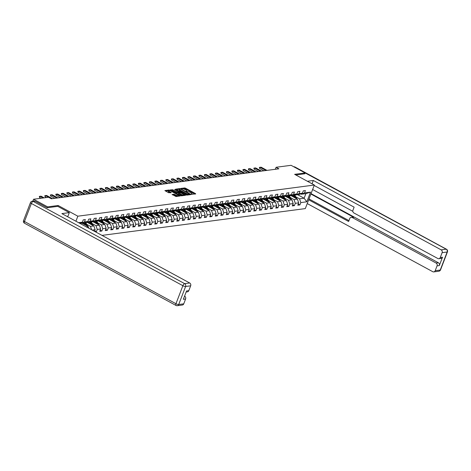 <?xml version="1.0" encoding="UTF-8"?>
<svg xmlns="http://www.w3.org/2000/svg" width="471" height="471" viewBox="0 0 471 471"><rect width="100%" height="100%" fill="white"/><g stroke="black" fill="none" stroke-linecap="round" stroke-linejoin="round"><path stroke-width="0.71" d="M191.397 194.252L195.706 193.946L195.494 193.599L185.545 188.2L184.65 187.947L180.97 188.429L182.218 188.789A2.225 0.595 21 0 1 185.097 189.601L185.927 190.054A2.225 0.595 21 0 1 186.893 190.996A2.225 0.595 21 0 1 186.587 191.155L186.045 191.255L186.257 191.462L187.364 191.579A2.225 0.595 21 0 1 190.237 192.392L191.067 192.845A2.225 0.595 21 0 1 192.033 193.787A2.225 0.595 21 0 1 191.726 193.946L191.185 194.046L191.397 194.252M172.127 194.423L176.024 196.542L180.205 195.948L169.054 190.001L164.874 190.59L168.547 192.716L171.291 192.686L169.319 191.485A1.86 0.495 21 0 1 168.506 190.696A1.86 0.495 21 0 1 171.167 191.244L177.72 194.8A1.86 0.495 21 0 1 178.527 195.583A1.86 0.495 21 0 1 175.866 195.041L173.876 194.193L172.068 194.576M57.803 206.375L58.145 205.497L47.636 206.881L33.553 199.239L32.823 201.152M58.145 205.497L77.85 216.195L314.345 185.032L305.302 208.6L102.007 235.382M304.819 173.811L305.149 172.951L294.64 174.335L314.345 185.032M305.149 172.951L291.066 165.309L276.083 167.282L275.311 169.283M33.553 199.239L48.542 197.267L51.357 198.791L278.897 168.812L276.083 167.282M185.892 194.864L186.793 195.124L190.873 194.582L190.667 194.235L180.717 188.836L179.822 188.583L175.636 189.171L185.892 194.864M185.492 195.294L181.406 195.83L180.511 195.577L170.255 189.884L172.998 189.854L177.932 192.298L179.186 192.097L174.688 189.519L175.171 189.454L185.492 195.294M75.919 221.229L77.85 216.195M78.61 222.683L82.348 222.194L83.237 219.869L85.357 219.586L84.462 221.912L87.847 221.464L88.742 219.145L90.856 218.862L89.961 221.187L93.346 220.74L94.241 218.414L96.355 218.138L95.466 220.463L98.851 220.016L99.74 217.69L101.86 217.414L100.965 219.739L104.35 219.292L105.245 216.966L107.359 216.689L106.47 219.015L109.855 218.568L110.744 216.242L112.863 215.965L111.968 218.291L115.354 217.843L116.249 215.518L118.362 215.241L117.473 217.561L120.859 217.119L121.748 214.794L123.867 214.511L122.972 216.837L126.358 216.395L127.252 214.07L129.366 213.787L128.471 216.112L131.862 215.665L132.751 213.345L134.871 213.063L133.976 215.388L137.361 214.941L138.256 212.615L140.37 212.339L139.475 214.664L142.86 214.217L143.755 211.891L145.869 211.614L144.98 213.94L148.365 213.493L149.254 211.167L151.374 210.89L150.479 213.216L153.864 212.768L154.759 210.443L156.872 210.166L155.983 212.492L159.369 212.044L160.258 209.719L162.377 209.442L161.482 211.762L164.868 211.32L165.763 208.994L167.876 208.712L166.987 211.037L170.372 210.596L171.261 208.27L173.381 207.988L172.486 210.313L175.871 209.866L176.766 207.546L178.88 207.264L177.985 209.589L181.37 209.142L182.265 206.816L184.379 206.539L183.49 208.865L186.875 208.417L187.77 206.092L189.884 205.815L188.989 208.141L192.374 207.693L193.269 205.368L195.383 205.091L194.494 207.417L197.879 206.969L198.768 204.644L200.887 204.367L199.992 206.692L203.378 206.245L204.273 203.919L206.386 203.643L205.497 205.962L208.883 205.521L209.772 203.195L211.891 202.913L210.996 205.238L214.382 204.797L215.276 202.471L217.39 202.189L216.501 204.514L219.886 204.067L220.775 201.747L222.895 201.464L222 203.79L225.385 203.342L226.28 201.017L228.394 200.74L227.499 203.066L230.884 202.618L231.779 200.293L233.893 200.016L233.004 202.342L236.389 201.894L237.278 199.569L239.398 199.292L238.503 201.617L241.888 201.17L242.783 198.844L244.896 198.568L244.007 200.893L247.393 200.446L248.282 198.12L250.401 197.844L249.506 200.163L252.892 199.722L253.787 197.396L255.9 197.114L255.011 199.439L258.396 198.998L259.285 196.672L261.405 196.389L260.51 198.715L263.895 198.267L264.79 195.948L266.904 195.665L266.015 197.991L269.4 197.543L270.289 195.218L272.409 194.941L271.514 197.267L274.899 196.819L275.794 194.494L277.908 194.217L277.013 196.542L280.398 196.095L281.293 193.769L283.407 193.493L282.518 195.818L285.903 195.371L286.792 193.045L288.911 192.769L288.017 195.094L291.402 194.647L292.297 192.321L294.41 192.044L293.521 194.364L296.907 193.922L297.796 191.597L299.915 191.314L299.02 193.64L302.406 193.192L303.3 190.873L305.414 190.59L304.525 192.916L310.519 192.127L306.804 201.806L300.804 202.601L299.915 204.92L297.796 205.203L298.691 202.877L295.305 203.325L294.41 205.65L292.297 205.927L293.192 203.602L289.8 204.049L288.911 206.375L286.798 206.651L287.687 204.326L284.301 204.773L283.407 207.099L281.293 207.375L282.188 205.05L278.803 205.497L277.908 207.823L275.794 208.1L276.683 205.774L273.298 206.221L272.409 208.547L270.289 208.824L271.184 206.504L267.799 206.946L266.904 209.271L264.79 209.554L265.679 207.228L262.294 207.67L261.405 209.995L259.285 210.278L260.18 207.952L256.795 208.4L255.9 210.72L253.787 211.002L254.676 208.677L251.29 209.124L250.401 211.45L248.282 211.726L249.177 209.401L245.791 209.848L244.896 212.174L242.783 212.45L243.678 210.125L240.292 210.572L239.398 212.898L237.284 213.175L238.173 210.849L234.788 211.296L233.899 213.622L231.779 213.899L232.674 211.573L229.289 212.021L228.394 214.346L226.28 214.623L227.169 212.303L223.784 212.745L222.895 215.07L220.775 215.353L221.67 213.027L218.285 213.469L217.39 215.795L215.276 216.077L216.165 213.752L212.78 214.199L211.891 216.519L209.772 216.801L210.667 214.476L207.281 214.923L206.386 217.249L204.273 217.525L205.162 215.2L201.776 215.647L200.887 217.973L198.768 218.25L199.663 215.924L196.277 216.372L195.383 218.697L193.269 218.974L194.164 216.648L190.779 217.096L189.884 219.421L187.77 219.698L188.659 217.372L185.274 217.82L184.385 220.145L182.265 220.422L183.16 218.102L179.775 218.544L178.88 220.87L176.766 221.152L177.655 218.827L174.27 219.268L173.381 221.594L171.261 221.876L172.156 219.551L168.771 219.998L167.876 222.318L165.763 222.6L166.652 220.275L163.266 220.722L162.377 223.048L160.258 223.325L161.153 220.999L157.767 221.447L156.872 223.772L154.759 224.049L155.654 221.723L152.263 222.171L151.374 224.496L149.254 224.773L150.149 222.447L146.764 222.895L145.869 225.22L143.755 225.497L144.65 223.172L141.265 223.619L140.37 225.945L138.256 226.221L139.145 223.902L135.76 224.343L134.871 226.669L132.751 226.951L133.646 224.626L130.261 225.067L129.366 227.393L127.252 227.676L128.141 225.35L124.756 225.797L123.867 228.117L121.748 228.4L122.643 226.074L119.257 226.522L118.362 228.847L116.249 229.124L117.138 226.798L113.752 227.246L112.863 229.571L110.744 229.848L111.639 227.522L108.253 227.97L107.359 230.295L105.245 230.572L106.14 228.247L102.755 228.694L101.86 231.02L99.746 231.296L100.635 228.971L97.25 229.418L96.355 231.744L95.507 231.856M94.512 231.32L95.136 229.701L92.234 230.084M80.612 222.901L81.23 223.236L84.615 222.795L87.847 221.464M84.462 221.912L81.23 223.236M86.393 226.91L88.36 226.651L81.901 223.148M86.116 222.177L86.735 222.512L90.12 222.065L93.346 220.74M88.36 226.651L88.907 228.276M89.961 221.187L86.735 222.512M87.406 222.424L93.859 225.927L90.473 226.374L86.746 224.349M91.615 221.452L92.234 221.788L95.619 221.341L98.851 220.016M90.473 226.374L91.615 229.742M93.859 225.927L95.136 229.701M95.466 220.463L92.234 221.788M92.905 221.7L99.363 225.203L95.978 225.65L92.245 223.625M97.12 220.728L97.738 221.064L101.124 220.616L104.35 219.292M95.978 225.65L97.25 229.418M99.363 225.203L100.635 228.971M100.965 219.739L97.738 221.064M98.41 220.976L104.862 224.479L101.477 224.926L97.75 222.901M102.619 220.004L103.237 220.34L106.623 219.892L109.855 218.568M101.477 224.926L102.755 228.694M104.862 224.479L106.14 228.247M106.47 219.015L103.237 220.34M103.908 220.251L110.367 223.754L106.976 224.202L103.249 222.177M108.118 219.28L108.736 219.616L112.127 219.168L115.354 217.843M106.976 224.202L108.253 227.97M110.367 223.754L111.639 227.522M111.968 218.291L108.736 219.616M109.413 219.527L115.866 223.03L112.481 223.472L108.754 221.452M113.623 218.556L114.241 218.891L117.626 218.444L120.859 217.119M112.481 223.472L113.752 227.246M115.866 223.03L117.138 226.798M117.473 217.561L114.241 218.891M114.912 218.803L121.365 222.306L117.98 222.748L114.253 220.728M119.122 217.826L119.74 218.161L123.125 217.72L126.358 216.395M117.98 222.748L119.257 226.522M121.365 222.306L122.643 226.074M122.972 216.837L119.74 218.161M120.411 218.073L126.87 221.576L123.484 222.024L119.752 219.998M124.627 217.102L125.245 217.437L128.63 216.996L131.862 215.665M123.484 222.024L124.756 225.797M126.87 221.576L128.141 225.35M128.471 216.112L125.245 217.437M125.916 217.349L132.369 220.852L128.983 221.299L125.257 219.274M130.126 216.377L130.744 216.713L134.129 216.266L137.361 214.941M128.983 221.299L130.261 225.067M132.369 220.852L133.646 224.626M133.976 215.388L130.744 216.713M131.415 216.625L137.873 220.128L134.488 220.575L130.755 218.55M135.63 215.653L136.249 215.989L139.634 215.541L142.86 214.217M134.488 220.575L135.76 224.343M137.873 220.128L139.145 223.902M139.475 214.664L136.249 215.989M136.92 215.901L143.372 219.404L139.987 219.851L136.26 217.826M141.129 214.929L141.747 215.265L145.133 214.817L148.365 213.493M139.987 219.851L141.265 223.619M143.372 219.404L144.65 223.172M144.98 213.94L141.747 215.265M142.419 215.176L148.877 218.679L145.492 219.127L141.759 217.102M146.634 214.205L147.252 214.54L150.638 214.093L153.864 212.768M145.492 219.127L146.764 222.895M148.877 218.679L150.149 222.447M150.479 213.216L147.252 214.54M147.923 214.452L154.376 217.955L150.991 218.403L147.264 216.377M152.133 213.481L152.751 213.816L156.136 213.369L159.369 212.044M150.991 218.403L152.263 222.171M154.376 217.955L155.654 221.723M155.983 212.492L152.751 213.816M153.422 213.728L159.875 217.231L156.49 217.673L152.763 215.653M157.632 212.757L158.25 213.092L161.635 212.645L164.868 211.32M156.49 217.673L157.767 221.447M159.875 217.231L161.153 220.999M161.482 211.762L158.25 213.092M158.927 212.998L165.38 216.507L161.995 216.948L158.262 214.929M163.137 212.027L163.755 212.362L167.14 211.921L170.372 210.596M161.995 216.948L163.266 220.722M165.38 216.507L166.652 220.275M166.987 211.037L163.755 212.362M164.426 212.274L170.879 215.777L167.493 216.224L163.767 214.199M168.636 211.302L169.254 211.638L172.639 211.191L175.871 209.866M167.493 216.224L168.771 219.998M170.879 215.777L172.156 219.551M172.486 210.313L169.254 211.638M169.925 211.55L176.384 215.053L172.998 215.5L169.266 213.475M174.14 210.578L174.759 210.914L178.144 210.466L181.37 209.142M172.998 215.5L174.27 219.268M176.384 215.053L177.655 218.827M177.985 209.589L174.759 210.914M175.43 210.825L181.883 214.329L178.497 214.776L174.77 212.751M179.639 209.854L180.258 210.19L183.643 209.742L186.875 208.417M178.497 214.776L179.775 218.544M181.883 214.329L183.16 218.102M183.49 208.865L180.258 210.19M180.929 210.101L187.387 213.604L184.002 214.052L180.269 212.027M185.144 209.13L185.762 209.465L189.148 209.018L192.374 207.693M184.002 214.052L185.274 217.82M187.387 213.604L188.659 217.372M188.989 208.141L185.762 209.465M186.434 209.377L192.886 212.88L189.501 213.328L185.774 211.302M190.643 208.406L191.261 208.741L194.647 208.294L197.879 206.969M189.501 213.328L190.779 217.096M192.886 212.88L194.164 216.648M194.494 207.417L191.261 208.741M191.933 208.653L198.391 212.156L195.006 212.604L191.273 210.578M196.148 207.682L196.766 208.017L200.151 207.57L203.378 206.245M195.006 212.604L196.277 216.372M198.391 212.156L199.663 215.924M199.992 206.692L196.766 208.017M197.437 207.929L203.89 211.432L200.505 211.873L196.778 209.854M201.647 206.957L202.265 207.287L205.65 206.846L208.883 205.521M200.505 211.873L201.776 215.647M203.89 211.432L205.162 215.2M205.497 205.962L202.265 207.287M202.936 207.199L209.389 210.708L206.004 211.149L202.277 209.13M207.146 206.227L207.764 206.563L211.149 206.121L214.382 204.797M206.004 211.149L207.281 214.923M209.389 210.708L210.667 214.476M210.996 205.238L207.764 206.563M208.441 206.475L214.894 209.978L211.508 210.425L207.776 208.4M212.651 205.503L213.269 205.839L216.654 205.391L219.886 204.067M211.508 210.425L212.78 214.199M214.894 209.978L216.165 213.752M216.501 204.514L213.269 205.839M213.94 205.75L220.393 209.254L217.007 209.701L213.281 207.676M218.15 204.779L218.768 205.115L222.153 204.667L225.385 203.342M217.007 209.701L218.285 213.469M220.393 209.254L221.67 213.027M222 203.79L218.768 205.115M219.439 205.026L225.897 208.529L222.512 208.977L218.78 206.952M223.654 204.055L224.273 204.39L227.658 203.943L230.884 202.618M222.512 208.977L223.784 212.745M225.897 208.529L227.169 212.303M227.499 203.066L224.273 204.39M224.944 204.302L231.396 207.805L228.011 208.253L224.284 206.227M229.153 203.331L229.771 203.666L233.157 203.219L236.389 201.894M228.011 208.253L229.289 212.021M231.396 207.805L232.674 211.573M233.004 202.342L229.771 203.666M230.443 203.578L236.901 207.081L233.516 207.528L229.783 205.503M234.658 202.607L235.276 202.942L238.662 202.495L241.888 201.17M233.516 207.528L234.788 211.296M236.901 207.081L238.173 210.849M238.503 201.617L235.276 202.942M235.947 202.854L242.4 206.357L239.015 206.804L235.288 204.779M240.157 201.882L240.775 202.218L244.161 201.771L247.393 200.446M239.015 206.804L240.292 210.572M242.4 206.357L243.678 210.125M244.007 200.893L240.775 202.218M241.446 202.13L247.905 205.633L244.514 206.074L240.787 204.055M245.656 201.152L246.274 201.488L249.665 201.046L252.892 199.722M244.514 206.074L245.791 209.848M247.905 205.633L249.177 209.401M249.506 200.163L246.274 201.488M246.951 201.4L253.404 204.909L250.019 205.35L246.292 203.331M251.161 200.428L251.779 200.764L255.164 200.322L258.396 198.998M250.019 205.35L251.29 209.124M253.404 204.909L254.676 208.677M255.011 199.439L251.779 200.764M252.45 200.675L258.903 204.179L255.517 204.626L251.791 202.601M256.66 199.704L257.278 200.04L260.663 199.592L263.895 198.267M255.517 204.626L256.795 208.4M258.903 204.179L260.18 207.952M260.51 198.715L257.278 200.04M257.949 199.951L264.408 203.454L261.022 203.902L257.29 201.876M262.164 198.98L262.783 199.315L266.168 198.868L269.4 197.543M261.022 203.902L262.294 207.67M264.408 203.454L265.679 207.228M266.015 197.991L262.783 199.315M263.454 199.227L269.907 202.73L266.521 203.178L262.794 201.152M267.663 198.256L268.282 198.591L271.667 198.144L274.899 196.819M266.521 203.178L267.799 206.946M269.907 202.73L271.184 206.504M271.514 197.267L268.282 198.591M268.953 198.503L275.411 202.006L272.026 202.453L268.293 200.428M273.168 197.532L273.786 197.867L277.172 197.42L280.398 196.095M272.026 202.453L273.298 206.221M275.411 202.006L276.683 205.774M277.013 196.542L273.786 197.867M274.458 197.779L280.91 201.282L277.525 201.729L273.798 199.704M278.667 196.807L279.285 197.143L282.671 196.695L285.903 195.371M277.525 201.729L278.803 205.497M280.91 201.282L282.188 205.05M282.518 195.818L279.285 197.143M279.957 197.055L286.415 200.558L283.03 201.005L279.297 198.98M284.172 196.083L284.79 196.419L288.175 195.971L291.402 194.647M283.03 201.005L284.301 204.773M286.415 200.558L287.687 204.326M288.017 195.094L284.79 196.419M285.461 196.33L291.914 199.834L288.529 200.275L284.802 198.256M289.671 195.353L290.289 195.689L293.674 195.247L296.907 193.922M288.529 200.275L289.8 204.049M291.914 199.834L293.192 203.602M293.521 194.364L290.289 195.689M290.96 195.6L297.413 199.103L294.028 199.551L290.301 197.526M295.17 194.629L295.788 194.965L299.173 194.523L302.406 193.192M294.028 199.551L295.305 203.325M297.413 199.103L298.691 202.877M299.02 193.64L295.788 194.965M297.66 194.717L304.119 198.226L299.532 198.827L295.806 196.801M300.675 193.905L301.293 194.24L305.879 193.64L310.519 192.127M299.532 198.827L300.804 202.601M305.879 193.64L304.119 198.226L306.804 201.806M304.525 192.916L301.293 194.24M47.636 206.881L47.3 207.74M82.348 222.194L79.699 223.278M298.249 204.02L299.915 204.92M292.75 204.744L294.41 205.65M287.251 205.468L288.911 206.375M281.746 206.198L283.407 207.099M276.247 206.922L277.908 207.823M270.743 207.646L272.409 208.547M265.244 208.37L266.904 209.271M259.739 209.095L261.405 209.995M254.24 209.819L255.9 210.72M248.735 210.543L250.401 211.45M243.236 211.267L244.896 212.174M237.737 211.997L239.398 212.898M232.232 212.721L233.899 213.622M226.734 213.445L228.394 214.346M221.229 214.17L222.895 215.07M215.73 214.894L217.39 215.795M210.225 215.618L211.891 216.519M204.726 216.342L206.386 217.249M199.221 217.066L200.887 217.973M193.722 217.796L195.383 218.697M188.223 218.52L189.884 219.421M182.719 219.245L184.385 220.145M177.22 219.969L178.88 220.87M171.715 220.693L173.381 221.594M166.216 221.417L167.876 222.318M160.711 222.141L162.377 223.048M155.212 222.865L156.872 223.772M149.713 223.595L151.374 224.496M144.208 224.32L145.869 225.22M138.709 225.044L140.37 225.945M133.205 225.768L134.871 226.669M127.706 226.492L129.366 227.393M122.201 227.216L123.867 228.117M116.702 227.94L118.362 228.847M111.197 228.665L112.863 229.571M105.698 229.395L107.359 230.295M100.199 230.119L101.86 231.02M94.695 230.843L96.355 231.744M194.906 194.052L185.303 188.836L182.748 188.8M179.427 189.236L176.284 189.654M190.078 194.688L189.678 194.47M189.719 194.211L180.84 189.23L179.71 189.118A2.225 0.595 21 0 0 179.404 189.283A2.225 0.595 21 0 0 180.369 190.225L186.339 193.463A2.225 0.595 21 0 0 189.218 194.282L189.719 194.211L189.519 194.741M179.404 189.283L179.157 189.919A2.225 0.595 21 0 0 180.128 190.861L180.369 190.225M188.447 194.906A2.225 0.595 21 0 1 186.098 194.099L180.128 190.861M170.902 190.361L171.856 190.237L172.098 189.601M178.591 192.816L176.79 192.68L171.856 190.237M179.186 192.097L178.909 192.627M179.092 192.351L179.557 192.61M183.855 194.941L184.697 195.394M181.223 194.317A1.86 0.495 21 0 0 183.884 194.859A1.86 0.495 21 0 0 183.072 194.076L180.764 192.822L178.709 192.721L181.223 194.317L180.976 194.953A1.86 0.495 21 0 0 182.96 195.624M183.613 195.542A1.86 0.495 21 0 0 183.637 195.5L183.884 194.859M178.462 193.357L178.668 193.699L178.915 193.063M180.976 194.953L178.668 193.699M177.532 196.342A1.86 0.495 21 0 1 175.624 195.677L173.628 194.829L172.68 194.959M178.274 196.242A1.86 0.495 21 0 0 178.285 196.224L178.527 195.583M168.506 190.696L168.265 191.332A1.86 0.495 21 0 0 169.071 192.121L169.319 191.485M170.402 192.845L169.071 192.121M168.518 190.678L165.521 191.073M179.316 196.107L178.497 195.665M296.712 198.727A1.878 1.625 -97.5 0 0 296.471 198.003L294.828 195.047A5.416 4.681 -97.5 0 0 294.693 194.829M294.228 197.378L293.086 195.324M292.897 196.654L292.397 195.753A4.498 3.886 -97.5 0 0 292.203 195.441M295.894 198.279A1.878 1.625 -97.5 0 0 295.8 198.091L294.157 195.135A5.416 4.681 -97.5 0 0 294.116 195.065M293.745 195.218L295.258 197.938M265.956 170.514L260.086 167.329L259.651 168.477L259.362 167.564L259.968 167.305L261.146 167.193L267.016 170.378M263.901 170.785L259.651 168.477M261.146 167.193L259.439 167.376M312.055 183.784L313.327 180.475L441.156 249.854L446.202 249.188L294.251 167.034M307.392 181.258L313.327 180.475M310.889 194.034L353.745 217.296L352.19 217.496L436.099 263.036L438.354 262.741A2.125 1.837 82.5 0 1 439.308 265.567L442.51 257.225A2.125 1.837 82.5 0 1 441.103 258.414L438.842 258.714A2.125 1.837 -97.5 0 0 440.255 257.525L442.116 252.68A2.125 1.837 -97.5 0 0 441.156 249.854M352.19 217.496A2.125 1.837 -97.5 0 0 349.77 218.491L348.617 221.488L308.676 199.804M307.233 203.566L432.772 271.702A2.125 1.837 -97.5 0 0 435.192 270.707L437.053 265.868A2.125 1.837 -97.5 0 0 436.099 263.036M438.842 258.714A2.125 1.837 -97.5 0 1 437.83 258.514L353.927 212.974A2.125 1.837 -97.5 0 1 352.973 210.148L354.121 207.152L314.175 185.474M304.837 173.752L295.847 174.988M311.043 193.64L438.354 262.741M352.844 211.344L312.626 189.513M309.005 198.939L348.952 220.616M351.178 217.302L352.732 217.096A2.125 1.837 82.5 0 1 353.745 217.296M67.17 216.477L67.877 216.383L69.319 212.627L61.878 213.604L189.707 282.989A2.125 1.837 82.5 0 1 190.667 285.815L188.806 290.654A2.125 1.837 82.5 0 1 187.393 291.843L186.145 292.008M35.09 201.182L33.188 201.435A2.125 1.837 -97.5 0 0 32.175 201.241L34.077 200.987A2.125 1.837 82.5 0 1 35.09 201.182L47.2 207.752L57.78 206.357L69.319 212.627M184.544 296.182L184.65 296.171A2.125 1.837 82.5 0 1 185.603 298.997L183.749 303.842A2.125 1.837 82.5 0 1 182.336 305.025L177.29 305.691A2.125 1.837 -97.5 0 0 178.703 304.502L183.749 303.842M188.806 290.654L186.551 290.954L183.349 299.297L185.603 298.997M291.213 199.451A1.878 1.625 -97.5 0 0 290.972 198.727L289.324 195.771A5.416 4.681 -97.5 0 0 289.194 195.553M288.729 198.103L287.587 196.048M287.392 197.378L286.892 196.478A4.498 3.886 -97.5 0 0 286.704 196.166M290.389 199.003A1.878 1.625 -97.5 0 0 290.301 198.815L288.652 195.859A5.416 4.681 -97.5 0 0 288.611 195.789M288.246 195.942L289.759 198.662M285.709 200.175A1.878 1.625 -97.5 0 0 285.467 199.457L283.825 196.495A5.416 4.681 -97.5 0 0 283.695 196.277M283.224 198.827L282.082 196.772M281.894 198.103L281.393 197.202A4.498 3.886 -97.5 0 0 281.199 196.89M284.89 199.728A1.878 1.625 -97.5 0 0 284.796 199.545L283.153 196.584A5.416 4.681 -97.5 0 0 283.112 196.513M282.741 196.666L284.254 199.386M260.457 171.238L254.587 168.053L254.146 169.201L253.863 168.294L254.464 168.029L255.647 167.917L261.511 171.103M258.402 171.509L254.146 169.201M255.647 167.917L253.934 168.1M254.952 171.968L249.088 168.783L248.647 169.925L248.364 169.018L248.965 168.753L250.142 168.642L256.012 171.827M252.898 172.233L248.647 169.925M250.142 168.642L248.435 168.824M280.21 200.899A1.878 1.625 -97.5 0 0 279.968 200.181L278.32 197.225A5.416 4.681 -97.5 0 0 278.19 197.002M277.725 199.551L276.583 197.496M276.389 198.827L275.888 197.932A4.498 3.886 -97.5 0 0 275.7 197.614M279.391 200.452A1.878 1.625 -97.5 0 0 279.297 200.269L277.649 197.314A5.416 4.681 -97.5 0 0 277.613 197.237M277.242 197.39L278.755 200.11M274.711 201.623A1.878 1.625 -97.5 0 0 274.463 200.905L272.821 197.95A5.416 4.681 -97.5 0 0 272.691 197.726M272.22 200.275L271.078 198.22M270.89 199.551L270.389 198.656A4.498 3.886 -97.5 0 0 270.195 198.338M273.887 201.182A1.878 1.625 -97.5 0 0 273.792 200.993L272.15 198.038A5.416 4.681 -97.5 0 0 272.108 197.967M271.738 198.114L273.257 200.834M269.206 202.347A1.878 1.625 -97.5 0 0 268.965 201.629L267.316 198.674A5.416 4.681 -97.5 0 0 267.187 198.45M266.721 200.999L265.579 198.95M265.385 200.275L264.885 199.38A4.498 3.886 -97.5 0 0 264.696 199.062M268.388 201.906A1.878 1.625 -97.5 0 0 268.293 201.718L266.651 198.762A5.416 4.681 -97.5 0 0 266.61 198.691M266.239 198.839L267.752 201.559M249.453 172.692L243.584 169.507L243.142 170.649L242.936 169.548L244.643 169.366L250.513 172.551M247.399 172.963L243.142 170.649M244.643 169.366L242.936 169.548M243.949 173.416L238.085 170.231L237.643 171.379L237.431 170.278L239.138 170.09L245.008 173.275M241.9 173.687L237.643 171.379M239.138 170.09L237.431 170.278M238.45 174.14L232.58 170.955L232.144 172.103L231.856 171.191L232.462 170.932L233.64 170.814L239.509 173.999M236.395 174.411L232.144 172.103M233.64 170.814L231.932 171.002M263.707 203.078A1.878 1.625 -97.5 0 0 263.46 202.353L261.817 199.398A5.416 4.681 -97.5 0 0 261.688 199.174M261.222 201.723L260.074 199.675M259.886 200.999L259.386 200.104A4.498 3.886 -97.5 0 0 259.191 199.786M262.883 202.63A1.878 1.625 -97.5 0 0 262.794 202.442L261.146 199.486A5.416 4.681 -97.5 0 0 261.105 199.416M260.734 199.569L262.253 202.283M232.951 174.865L227.081 171.68L226.639 172.828L226.427 171.727L228.141 171.538L234.005 174.723M230.896 175.135L226.639 172.828M228.141 171.538L226.427 171.727M258.202 203.802A1.878 1.625 -97.5 0 0 257.961 203.078L256.312 200.122A5.416 4.681 -97.5 0 0 256.183 199.898M255.718 202.453L254.575 200.399M254.381 201.729L253.887 200.829A4.498 3.886 -97.5 0 0 253.692 200.516M257.384 203.354A1.878 1.625 -97.5 0 0 257.29 203.166L255.647 200.21A5.416 4.681 -97.5 0 0 255.606 200.14M255.235 200.293L256.748 203.013M227.446 175.589L221.576 172.404L221.14 173.552L220.852 172.639L221.458 172.38L222.636 172.262L228.506 175.447M225.391 175.86L221.14 173.552M222.636 172.262L220.928 172.451M252.703 204.526A1.878 1.625 -97.5 0 0 252.462 203.802L250.813 200.846A5.416 4.681 -97.5 0 0 250.684 200.628M250.219 203.178L249.077 201.123M248.882 202.453L248.382 201.553A4.498 3.886 -97.5 0 0 248.193 201.241M251.879 204.078A1.878 1.625 -97.5 0 0 251.791 203.89L250.142 200.934A5.416 4.681 -97.5 0 0 250.101 200.864M249.736 201.017L251.249 203.737M221.947 176.313L216.077 173.128L215.636 174.276L215.353 173.363L215.953 173.104L217.137 172.992L223.001 176.178M219.892 176.584L215.636 174.276M217.137 172.992L215.424 173.175M247.198 205.25A1.878 1.625 -97.5 0 0 246.957 204.526L245.314 201.57A5.416 4.681 -97.5 0 0 245.185 201.352M244.714 203.902L243.572 201.847M243.383 203.178L242.883 202.277A4.498 3.886 -97.5 0 0 242.689 201.965M246.38 204.803A1.878 1.625 -97.5 0 0 246.286 204.614L244.643 201.659A5.416 4.681 -97.5 0 0 244.602 201.588M244.231 201.741L245.744 204.461M216.442 177.037L210.572 173.852L210.137 175L209.848 174.093L210.455 173.828L211.632 173.717L217.502 176.902M214.387 177.308L210.137 175M211.632 173.717L209.925 173.899M241.7 205.974A1.878 1.625 -97.5 0 0 241.458 205.256L239.81 202.294A5.416 4.681 -97.5 0 0 239.68 202.077M239.215 204.626L238.073 202.571M237.879 203.902L237.378 203.001A4.498 3.886 -97.5 0 0 237.19 202.689M240.875 205.527A1.878 1.625 -97.5 0 0 240.787 205.344L239.138 202.383A5.416 4.681 -97.5 0 0 239.097 202.312M238.732 202.465L240.245 205.185M210.943 177.767L205.073 174.582L204.632 175.724L204.42 174.623L206.133 174.441L211.997 177.626M208.888 178.032L204.632 175.724M206.133 174.441L204.42 174.623M236.201 206.698A1.878 1.625 -97.5 0 0 235.953 205.98L234.311 203.025A5.416 4.681 -97.5 0 0 234.181 202.801M233.71 205.35L232.568 203.295M232.38 204.626L231.879 203.731A4.498 3.886 -97.5 0 0 231.685 203.413M235.376 206.257A1.878 1.625 -97.5 0 0 235.282 206.068L233.64 203.113A5.416 4.681 -97.5 0 0 233.598 203.036M233.227 203.189L234.741 205.909M205.438 178.491L199.574 175.306L199.133 176.448L198.921 175.347L200.628 175.165L206.498 178.35M203.384 178.762L199.133 176.448M200.628 175.165L198.921 175.347M230.696 207.423A1.878 1.625 -97.5 0 0 230.454 206.704L228.806 203.749A5.416 4.681 -97.5 0 0 228.676 203.525M228.211 206.074L227.069 204.02M226.875 205.35L226.374 204.455A4.498 3.886 -97.5 0 0 226.186 204.137M229.877 206.981A1.878 1.625 -97.5 0 0 229.783 206.793L228.135 203.837A5.416 4.681 -97.5 0 0 228.099 203.766M227.728 203.914L229.242 206.634M199.94 179.215L194.07 176.03L193.628 177.178L193.345 176.266L193.946 176.007L195.129 175.889L200.999 179.074M197.885 179.486L193.628 177.178M195.129 175.889L193.422 176.077M225.197 208.147A1.878 1.625 -97.5 0 0 224.95 207.428L223.307 204.473A5.416 4.681 -97.5 0 0 223.177 204.249M222.712 206.798L221.564 204.75M221.376 206.074L220.875 205.179A4.498 3.886 -97.5 0 0 220.681 204.861M224.373 207.705A1.878 1.625 -97.5 0 0 224.278 207.517L222.636 204.561A5.416 4.681 -97.5 0 0 222.595 204.491M222.224 204.638L223.743 207.358M194.435 179.94L188.571 176.755L188.129 177.903L187.847 176.99L188.447 176.731L189.625 176.613L195.494 179.798M192.386 180.21L188.129 177.903M189.625 176.613L187.917 176.802M219.692 208.877A1.878 1.625 -97.5 0 0 219.451 208.153L217.802 205.197A5.416 4.681 -97.5 0 0 217.673 204.973M217.208 207.523L216.065 205.474M215.871 206.798L215.377 205.904A4.498 3.886 -97.5 0 0 215.182 205.586M218.874 208.429A1.878 1.625 -97.5 0 0 218.78 208.241L217.137 205.285A5.416 4.681 -97.5 0 0 217.096 205.215M216.725 205.368L218.238 208.088M188.936 180.664L183.066 177.479L182.63 178.627L182.418 177.526L184.126 177.337L189.996 180.523M186.881 180.935L182.63 178.627M184.126 177.337L182.418 177.526M214.193 209.601A1.878 1.625 -97.5 0 0 213.946 208.877L212.303 205.921A5.416 4.681 -97.5 0 0 212.174 205.697M211.709 208.253L210.561 206.198M210.372 207.528L209.872 206.628A4.498 3.886 -97.5 0 0 209.677 206.316M213.369 209.153A1.878 1.625 -97.5 0 0 213.281 208.965L211.632 206.01A5.416 4.681 -97.5 0 0 211.591 205.939M211.226 206.092L212.739 208.812M183.437 181.388L177.567 178.203L177.125 179.351L176.913 178.25L178.627 178.067L184.491 181.247M181.382 181.659L177.125 179.351M178.627 178.067L176.913 178.25M208.688 210.325A1.878 1.625 -97.5 0 0 208.447 209.601L206.798 206.645A5.416 4.681 -97.5 0 0 206.669 206.428M206.204 208.977L205.062 206.922M204.873 208.253L204.373 207.352A4.498 3.886 -97.5 0 0 204.179 207.04M207.87 209.878A1.878 1.625 -97.5 0 0 207.776 209.689L206.133 206.734A5.416 4.681 -97.5 0 0 206.092 206.663M205.721 206.816L207.234 209.536M177.932 182.112L172.062 178.927L171.627 180.075L171.338 179.168L171.944 178.903L173.122 178.792L178.992 181.977M175.877 182.383L171.627 180.075M173.122 178.792L171.415 178.974M203.189 211.049A1.878 1.625 -97.5 0 0 202.948 210.325L201.3 207.37A5.416 4.681 -97.5 0 0 201.17 207.152M200.705 209.701L199.563 207.646M199.368 208.977L198.868 208.076A4.498 3.886 -97.5 0 0 198.68 207.764M202.365 210.602A1.878 1.625 -97.5 0 0 202.277 210.413L200.628 207.458A5.416 4.681 -97.5 0 0 200.587 207.387M200.222 207.54L201.735 210.26M172.433 182.836L166.563 179.651L166.122 180.799L165.839 179.893L166.44 179.628L167.623 179.516L173.487 182.701M170.378 183.107L166.122 180.799M167.623 179.516L165.91 179.698M197.685 211.773A1.878 1.625 -97.5 0 0 197.443 211.055L195.801 208.094A5.416 4.681 -97.5 0 0 195.671 207.876M195.2 210.425L194.058 208.37M193.869 209.701L193.369 208.806A4.498 3.886 -97.5 0 0 193.175 208.488M196.866 211.326A1.878 1.625 -97.5 0 0 196.772 211.143L195.129 208.182A5.416 4.681 -97.5 0 0 195.088 208.111M194.717 208.264L196.23 210.984M166.928 183.566L161.064 180.381L160.623 181.523L160.411 180.422L162.118 180.24L167.988 183.425M164.874 183.837L160.623 181.523M162.118 180.24L160.411 180.422M192.186 212.498A1.878 1.625 -97.5 0 0 191.944 211.779L190.296 208.824A5.416 4.681 -97.5 0 0 190.166 208.6M189.701 211.149L188.559 209.095M188.365 210.425L187.864 209.53A4.498 3.886 -97.5 0 0 187.676 209.212M191.361 212.056A1.878 1.625 -97.5 0 0 191.273 211.868L189.625 208.912A5.416 4.681 -97.5 0 0 189.583 208.836M189.218 208.989L190.731 211.709M161.429 184.291L155.56 181.105L155.118 182.248L154.912 181.147L156.619 180.964L162.483 184.149M159.375 184.561L155.118 182.248M156.619 180.964L154.912 181.147M186.687 213.222A1.878 1.625 -97.5 0 0 186.439 212.503L184.797 209.548A5.416 4.681 -97.5 0 0 184.667 209.324M184.196 211.873L183.054 209.819M182.866 211.149L182.365 210.254A4.498 3.886 -97.5 0 0 182.171 209.936M185.862 212.78A1.878 1.625 -97.5 0 0 185.768 212.592L184.126 209.636A5.416 4.681 -97.5 0 0 184.084 209.566M183.714 209.713L185.227 212.433M155.925 185.015L150.061 181.83L149.619 182.978L149.336 182.065L149.937 181.806L151.114 181.688L156.984 184.873M153.876 185.286L149.619 182.978M151.114 181.688L149.407 181.877M181.182 213.946A1.878 1.625 -97.5 0 0 180.941 213.228L179.292 210.272A5.416 4.681 -97.5 0 0 179.163 210.048M178.697 212.598L177.555 210.549M177.361 211.873L176.86 210.979A4.498 3.886 -97.5 0 0 176.672 210.661M180.364 213.504A1.878 1.625 -97.5 0 0 180.269 213.316L178.621 210.36A5.416 4.681 -97.5 0 0 178.586 210.29M178.215 210.437L179.728 213.157M150.426 185.739L144.556 182.554L144.114 183.702L143.832 182.789L144.432 182.53L145.616 182.412L151.485 185.598M148.371 186.01L144.114 183.702M145.616 182.412L143.908 182.601M175.683 214.676A1.878 1.625 -97.5 0 0 175.436 213.952L173.793 210.996A5.416 4.681 -97.5 0 0 173.664 210.773M173.198 213.328L172.05 211.273M171.862 212.598L171.362 211.703A4.498 3.886 -97.5 0 0 171.167 211.385M174.859 214.228A1.878 1.625 -97.5 0 0 174.77 214.04L173.122 211.085A5.416 4.681 -97.5 0 0 173.081 211.014M172.71 211.167L174.229 213.887M144.921 186.463L139.057 183.278L138.615 184.426L138.333 183.513L138.933 183.254L140.111 183.137L145.981 186.322M142.872 186.734L138.615 184.426M140.111 183.137L138.403 183.325M170.178 215.4A1.878 1.625 -97.5 0 0 169.937 214.676L168.288 211.72A5.416 4.681 -97.5 0 0 168.159 211.497M167.694 214.052L166.551 211.997M166.357 213.328L165.863 212.427A4.498 3.886 -97.5 0 0 165.668 212.115M169.36 214.953A1.878 1.625 -97.5 0 0 169.266 214.764L167.623 211.809A5.416 4.681 -97.5 0 0 167.582 211.738M167.211 211.891L168.724 214.611M139.422 187.187L133.552 184.002L133.116 185.15L132.828 184.238L133.434 183.978L134.612 183.867L140.482 187.052M137.367 187.458L133.116 185.15M134.612 183.867L132.904 184.049M164.679 216.124A1.878 1.625 -97.5 0 0 164.432 215.4L162.789 212.445A5.416 4.681 -97.5 0 0 162.66 212.227M162.195 214.776L161.047 212.721M160.858 214.052L160.358 213.151A4.498 3.886 -97.5 0 0 160.169 212.839M163.855 215.677A1.878 1.625 -97.5 0 0 163.767 215.488L162.118 212.533A5.416 4.681 -97.5 0 0 162.077 212.462M161.712 212.615L163.225 215.335M133.923 187.911L128.053 184.726L127.612 185.874L127.329 184.968L127.929 184.703L129.113 184.591L134.977 187.776M131.868 188.182L127.612 185.874M129.113 184.591L127.4 184.773M159.174 216.848A1.878 1.625 -97.5 0 0 158.933 216.124L157.29 213.169A5.416 4.681 -97.5 0 0 157.155 212.951M156.69 215.5L155.548 213.445M155.359 214.776L154.859 213.875A4.498 3.886 -97.5 0 0 154.665 213.563M158.356 216.401A1.878 1.625 -97.5 0 0 158.262 216.213L156.619 213.257A5.416 4.681 -97.5 0 0 156.578 213.186M156.207 213.339L157.72 216.059M128.418 188.635L122.548 185.45L122.113 186.598L121.824 185.692L122.431 185.427L123.608 185.315L129.478 188.5M126.363 188.906L122.113 186.598M123.608 185.315L121.901 185.497M153.676 217.573A1.878 1.625 -97.5 0 0 153.434 216.854L151.786 213.899A5.416 4.681 -97.5 0 0 151.656 213.675M151.191 216.224L150.049 214.17M149.855 215.5L149.354 214.605A4.498 3.886 -97.5 0 0 149.166 214.287M152.851 217.125A1.878 1.625 -97.5 0 0 152.763 216.943L151.114 213.981A5.416 4.681 -97.5 0 0 151.073 213.911M150.708 214.064L152.221 216.784M122.919 189.366L117.049 186.18L116.608 187.323L116.396 186.222L118.109 186.039L123.973 189.224M120.864 189.636L116.608 187.323M118.109 186.039L116.396 186.222M148.171 218.297A1.878 1.625 -97.5 0 0 147.929 217.578L146.287 214.623A5.416 4.681 -97.5 0 0 146.157 214.399M145.686 216.948L144.544 214.894M144.356 216.224L143.855 215.329A4.498 3.886 -97.5 0 0 143.661 215.011M147.352 217.855A1.878 1.625 -97.5 0 0 147.258 217.667L145.616 214.711A5.416 4.681 -97.5 0 0 145.574 214.635M145.203 214.788L146.716 217.508M117.414 190.09L111.55 186.905L111.109 188.047L110.897 186.946L112.604 186.763L118.474 189.948M115.36 190.361L111.109 188.047M112.604 186.763L110.897 186.946M142.672 219.021A1.878 1.625 -97.5 0 0 142.43 218.303L140.782 215.347A5.416 4.681 -97.5 0 0 140.652 215.123M140.187 217.673L139.045 215.618M138.851 216.948L138.35 216.054A4.498 3.886 -97.5 0 0 138.162 215.736M141.853 218.579A1.878 1.625 -97.5 0 0 141.759 218.391L140.111 215.435A5.416 4.681 -97.5 0 0 140.07 215.365M139.704 215.512L141.218 218.232M111.915 190.814L106.046 187.629L105.604 188.777L105.321 187.864L105.922 187.605L107.105 187.487L112.975 190.673M109.861 191.085L105.604 188.777M107.105 187.487L105.398 187.676M137.173 219.751A1.878 1.625 -97.5 0 0 136.926 219.027L135.283 216.071A5.416 4.681 -97.5 0 0 135.153 215.848M134.682 218.397L133.54 216.348M133.352 217.673L132.851 216.778A4.498 3.886 -97.5 0 0 132.657 216.46M136.349 219.303A1.878 1.625 -97.5 0 0 136.254 219.115L134.612 216.16A5.416 4.681 -97.5 0 0 134.571 216.089M134.2 216.236L135.713 218.956M106.411 191.538L100.547 188.353L100.105 189.501L99.893 188.4L101.601 188.212L107.47 191.397M104.362 191.809L100.105 189.501M101.601 188.212L99.893 188.4M131.668 220.475A1.878 1.625 -97.5 0 0 131.427 219.751L129.778 216.795A5.416 4.681 -97.5 0 0 129.649 216.572M129.184 219.127L128.041 217.072M127.847 218.403L127.347 217.502A4.498 3.886 -97.5 0 0 127.158 217.184M130.85 220.028A1.878 1.625 -97.5 0 0 130.755 219.839L129.113 216.884A5.416 4.681 -97.5 0 0 129.072 216.813M128.701 216.966L130.214 219.686M100.912 192.262L95.042 189.077L94.6 190.225L94.318 189.313L94.924 189.054L96.102 188.936L101.971 192.121M98.857 192.533L94.6 190.225M96.102 188.936L94.394 189.124M126.169 221.199A1.878 1.625 -97.5 0 0 125.922 220.475L124.279 217.52A5.416 4.681 -97.5 0 0 124.15 217.296M123.685 219.851L122.537 217.796M122.348 219.127L121.848 218.226A4.498 3.886 -97.5 0 0 121.653 217.914M125.345 220.752A1.878 1.625 -97.5 0 0 125.257 220.563L123.608 217.608A5.416 4.681 -97.5 0 0 123.567 217.537M123.196 217.69L124.715 220.41M95.413 192.986L89.543 189.801L89.101 190.949L88.819 190.037L89.419 189.778L90.597 189.666L96.467 192.851M93.358 193.257L89.101 190.949M90.597 189.666L88.889 189.848M120.664 221.923A1.878 1.625 -97.5 0 0 120.423 221.199L118.774 218.244A5.416 4.681 -97.5 0 0 118.645 218.026M118.18 220.575L117.038 218.52M116.843 219.851L116.349 218.95A4.498 3.886 -97.5 0 0 116.154 218.638M119.846 221.476A1.878 1.625 -97.5 0 0 119.752 221.288L118.109 218.332A5.416 4.681 -97.5 0 0 118.068 218.261M117.697 218.414L119.21 221.135M89.908 193.711L84.038 190.525L83.603 191.673L83.314 190.767L83.92 190.502L85.098 190.39L90.968 193.575M87.853 193.981L83.603 191.673M85.098 190.39L83.391 190.572M115.165 222.648A1.878 1.625 -97.5 0 0 114.918 221.929L113.276 218.968A5.416 4.681 -97.5 0 0 113.146 218.75M112.681 221.299L111.539 219.245M111.344 220.575L110.844 219.674A4.498 3.886 -97.5 0 0 110.656 219.362M114.341 222.2A1.878 1.625 -97.5 0 0 114.253 222.018L112.604 219.056A5.416 4.681 -97.5 0 0 112.563 218.986M112.198 219.139L113.711 221.859M84.409 194.435L78.539 191.25L78.098 192.398L77.815 191.491L78.416 191.226L79.599 191.114L85.463 194.299M82.354 194.706L78.098 192.398M79.599 191.114L77.886 191.297M109.661 223.372A1.878 1.625 -97.5 0 0 109.419 222.653L107.777 219.698A5.416 4.681 -97.5 0 0 107.641 219.474M107.176 222.024L106.034 219.969M105.845 221.299L105.345 220.404A4.498 3.886 -97.5 0 0 105.151 220.087M108.842 222.924A1.878 1.625 -97.5 0 0 108.748 222.742L107.105 219.786A5.416 4.681 -97.5 0 0 107.064 219.71M106.693 219.863L108.206 222.583M78.904 195.165L73.034 191.98L72.599 193.122L72.387 192.021L74.094 191.838L79.964 195.023M76.85 195.436L72.599 193.122M74.094 191.838L72.387 192.021M104.162 224.096A1.878 1.625 -97.5 0 0 103.92 223.378L102.272 220.422A5.416 4.681 -97.5 0 0 102.142 220.198M101.677 222.748L100.535 220.693M100.341 222.024L99.84 221.129A4.498 3.886 -97.5 0 0 99.652 220.811M103.337 223.654A1.878 1.625 -97.5 0 0 103.249 223.466L101.601 220.51A5.416 4.681 -97.5 0 0 101.559 220.434M101.194 220.587L102.707 223.307M73.405 195.889L67.536 192.704L67.094 193.846L66.882 192.745L68.595 192.562L74.459 195.748M71.351 196.16L67.094 193.846M68.595 192.562L66.882 192.745M98.657 224.82A1.878 1.625 -97.5 0 0 98.415 224.102L96.773 221.146A5.416 4.681 -97.5 0 0 96.643 220.923M96.172 223.472L95.03 221.417M94.842 222.748L94.341 221.853A4.498 3.886 -97.5 0 0 94.147 221.535M97.838 224.379A1.878 1.625 -97.5 0 0 97.744 224.19L96.102 221.235A5.416 4.681 -97.5 0 0 96.06 221.164M95.69 221.311L97.203 224.031M67.901 196.613L62.037 193.428L61.595 194.576L61.312 193.663L61.913 193.404L63.09 193.287L68.96 196.472M65.846 196.884L61.595 194.576M63.09 193.287L61.383 193.475M93.158 225.55A1.878 1.625 -97.5 0 0 92.917 224.826L91.268 221.87A5.416 4.681 -97.5 0 0 91.139 221.647M90.673 224.196L89.531 222.147M89.337 223.472L88.836 222.577A4.498 3.886 -97.5 0 0 88.648 222.259M92.34 225.103A1.878 1.625 -97.5 0 0 92.245 224.914L90.597 221.959A5.416 4.681 -97.5 0 0 90.562 221.888M90.191 222.035L91.704 224.755M62.402 197.337L56.532 194.152L56.09 195.3L55.808 194.388L56.408 194.129L57.592 194.011L63.461 197.196M60.347 197.608L56.09 195.3M57.592 194.011L55.884 194.199M87.659 226.274A1.878 1.625 -97.5 0 0 87.412 225.55L85.769 222.595A5.416 4.681 -97.5 0 0 85.64 222.371M85.169 224.926L84.026 222.871M83.838 224.202L83.338 223.301A4.498 3.886 -97.5 0 0 83.143 222.983M86.835 225.827A1.878 1.625 -97.5 0 0 86.741 225.638L85.098 222.683A5.416 4.681 -97.5 0 0 85.057 222.612M84.686 222.765L86.205 225.485M56.897 198.061L51.033 194.876L50.591 196.024L50.379 194.923L52.087 194.735L57.957 197.92M54.848 198.332L50.591 196.024M52.087 194.735L50.379 194.923M80.476 223.701L80.264 223.319A5.416 4.681 -97.5 0 0 80.135 223.101M51.398 198.786L45.528 195.6L45.092 196.748L44.804 195.836L45.41 195.577L46.588 195.465L52.458 198.65M46.529 197.532L45.092 196.748M46.588 195.465L44.88 195.648M43.079 197.985L40.029 196.325L39.588 197.473L39.305 196.566L39.905 196.301L41.089 196.189L44.139 197.844M41.024 198.256L39.588 197.473M41.089 196.189L39.376 196.372M191.579 194.335L191.726 193.946M186.439 191.55L186.587 191.155M184.402 188.583L184.65 187.947M185.303 188.836L185.545 188.2M195.347 193.993L195.494 193.599M179.604 189.142L179.822 188.583M190.52 194.629L190.667 194.235M186.098 194.099L186.339 193.463M189.006 194.829L189.218 194.282M172.757 190.49L172.998 189.854M176.79 192.68L177.031 192.044M177.691 192.933L177.932 192.298M178.88 192.698L179.092 192.144M185.132 195.341L185.286 194.947M173.628 194.829L173.876 194.193M174.529 195.088L174.776 194.446M175.624 195.677L175.866 195.041M170.838 192.786L170.991 192.392M168.842 190.555L169.054 190.001M169.784 190.69L169.954 190.255M179.751 196.048L179.904 195.653M294.157 195.135L294.828 195.047M295.8 198.091L296.471 198.003M440.255 257.525L442.51 257.225M439.308 265.567L437.053 265.868M435.192 270.707L440.238 270.042L447.156 252.02L442.116 252.68M440.238 270.042A2.125 1.837 82.5 0 1 438.825 271.231A2.125 2.125 0 0 0 440.532 269.889A2.125 0.565 -159 0 1 440.238 270.042M447.156 252.02A2.125 0.565 21 0 0 447.45 251.861A2.125 2.125 0 0 0 446.479 249.236A2.125 0.901 -61.5 0 0 446.202 249.188A2.125 1.837 82.5 0 1 447.156 252.02M294.999 167.017A2.125 2.125 0 0 0 293.763 166.769A2.125 1.837 82.5 0 1 294.722 166.97A2.125 0.901 -61.5 0 1 294.999 167.017L446.479 249.236M32.175 201.241A2.125 2.125 0 0 0 30.468 202.583A2.125 0.565 -159 0 0 31.392 203.484A2.125 0.901 -61.5 0 1 33.188 201.435L184.667 283.654A2.125 0.901 -61.5 0 0 182.878 285.703L31.392 203.484L24.474 221.511L175.954 303.724L182.878 285.703A2.125 0.565 21 0 0 185.621 286.48L178.703 304.502A2.125 0.565 -159 0 1 175.954 303.724A2.125 0.901 -61.5 0 0 176.001 305.455A2.125 2.125 0 0 0 177.29 305.691A2.125 1.837 -97.5 0 1 176.278 305.496A2.125 0.901 -61.5 0 1 176.001 305.455L24.521 223.236A2.125 0.901 -61.5 0 1 24.474 221.511A2.125 0.565 21 0 1 23.55 220.611A2.125 2.125 0 0 0 24.521 223.236M190.667 285.815L185.621 286.48A2.125 1.837 -97.5 0 0 184.667 283.654L189.707 282.989M288.652 195.859L289.324 195.771M290.301 198.815L290.972 198.727M283.153 196.584L283.825 196.495M284.796 199.545L285.467 199.457M277.649 197.314L278.32 197.225M279.297 200.269L279.968 200.181M272.15 198.038L272.821 197.95M273.792 200.993L274.463 200.905M266.651 198.762L267.316 198.674M268.293 201.718L268.965 201.629M261.146 199.486L261.817 199.398M262.794 202.442L263.46 202.353M255.647 200.21L256.312 200.122M257.29 203.166L257.961 203.078M250.142 200.934L250.813 200.846M251.791 203.89L252.462 203.802M244.643 201.659L245.314 201.57M246.286 204.614L246.957 204.526M239.138 202.383L239.81 202.294M240.787 205.344L241.458 205.256M233.64 203.113L234.311 203.025M235.282 206.068L235.953 205.98M228.135 203.837L228.806 203.749M229.783 206.793L230.454 206.704M222.636 204.561L223.307 204.473M224.278 207.517L224.95 207.428M217.137 205.285L217.802 205.197M218.78 208.241L219.451 208.153M211.632 206.01L212.303 205.921M213.281 208.965L213.946 208.877M206.133 206.734L206.798 206.645M207.776 209.689L208.447 209.601M200.628 207.458L201.3 207.37M202.277 210.413L202.948 210.325M195.129 208.182L195.801 208.094M196.772 211.143L197.443 211.055M189.625 208.912L190.296 208.824M191.273 211.868L191.944 211.779M184.126 209.636L184.797 209.548M185.768 212.592L186.439 212.503M178.621 210.36L179.292 210.272M180.269 213.316L180.941 213.228M173.122 211.085L173.793 210.996M174.77 214.04L175.436 213.952M167.623 211.809L168.288 211.72M169.266 214.764L169.937 214.676M162.118 212.533L162.789 212.445M163.767 215.488L164.432 215.4M156.619 213.257L157.29 213.169M158.262 216.213L158.933 216.124M151.114 213.981L151.786 213.899M152.763 216.943L153.434 216.854M145.616 214.711L146.287 214.623M147.258 217.667L147.929 217.578M140.111 215.435L140.782 215.347M141.759 218.391L142.43 218.303M134.612 216.16L135.283 216.071M136.254 219.115L136.926 219.027M129.113 216.884L129.778 216.795M130.755 219.839L131.427 219.751M123.608 217.608L124.279 217.52M125.257 220.563L125.922 220.475M118.109 218.332L118.774 218.244M119.752 221.288L120.423 221.199M112.604 219.056L113.276 218.968M114.253 222.018L114.918 221.929M107.105 219.786L107.777 219.698M108.748 222.742L109.419 222.653M101.601 220.51L102.272 220.422M103.249 223.466L103.92 223.378M96.102 221.235L96.773 221.146M97.744 224.19L98.415 224.102M90.597 221.959L91.268 221.87M92.245 224.914L92.917 224.826M85.098 222.683L85.769 222.595M86.741 225.638L87.412 225.55M79.876 223.372L80.264 223.319M191.797 194.405L192.033 193.787M186.657 191.615L186.893 190.996M189.566 194.753L189.789 194.176M178.368 193.404L178.609 192.769M433.785 271.897L438.825 271.231M440.532 269.889L447.45 251.861M30.468 202.583L23.55 220.611"/></g></svg>
